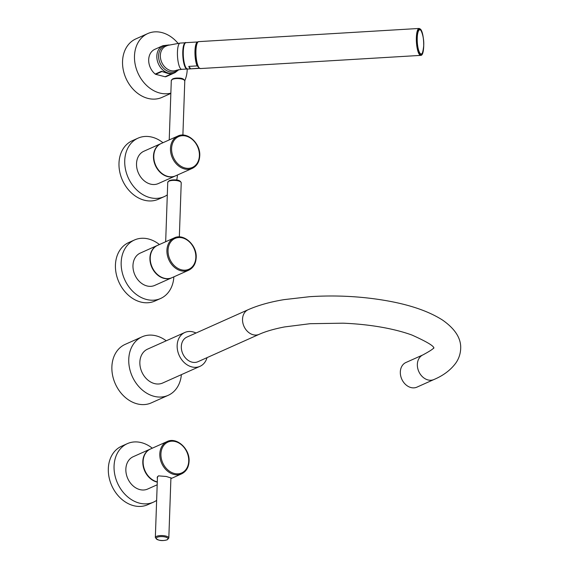 <?xml version="1.0" encoding="UTF-8"?>
<svg xmlns="http://www.w3.org/2000/svg" width="569" height="569" viewBox="0 0 569 569"><rect width="100%" height="100%" fill="white"/><g stroke="black" fill="none" stroke-linecap="round" stroke-linejoin="round"><path stroke-width="0.85" d="M150.237 257.75A17.696 13.862 -114.1 0 1 157.577 245.36L174.256 237.899A17.696 13.862 65.9 0 0 166.916 250.296A17.696 13.862 65.9 0 0 173.908 266.84A17.696 13.862 65.9 0 0 188.702 270.211L172.023 277.672A17.696 13.862 65.9 0 1 157.229 274.301A17.696 13.862 65.9 0 1 150.237 257.75M172.066 277.651A17.703 13.869 -114.1 0 1 171.717 277.814A17.703 13.869 -114.1 0 1 156.923 274.443A17.703 13.869 -114.1 0 1 149.924 257.885A17.703 13.869 65.9 0 1 157.264 245.488A17.703 13.869 65.9 0 1 157.62 245.339M171.717 277.814L154.761 285.396A17.703 13.869 -114.1 0 1 139.96 282.018A17.703 13.869 -114.1 0 1 132.968 265.467A17.703 13.869 -114.1 0 1 140.308 253.07L157.264 245.488M159.412 244.542A32.035 25.1 65.9 0 0 134.462 239.99A32.035 25.1 65.9 0 0 121.176 262.423A32.035 25.1 -114.1 0 0 133.836 292.374A32.035 25.1 -114.1 0 0 160.614 298.483L154.875 301.044A32.035 25.1 -114.1 0 1 128.096 294.941A32.035 25.1 -114.1 0 1 115.436 264.99A32.035 25.1 65.9 0 1 128.722 242.558L134.462 239.99M173.858 276.847A32.035 25.1 -114.1 0 1 160.614 298.483M170.906 478.358L171.184 478.038L166.29 476.481L158.417 475.862L157.165 477.547L157.4 478.565M157.286 481.915A17.696 13.862 -114.1 0 1 143.125 461.402A17.696 13.862 65.9 0 1 150.465 449.012L167.144 441.551A17.696 13.862 65.9 0 0 159.804 453.948A17.696 13.862 65.9 0 0 166.795 470.492A17.696 13.862 65.9 0 0 181.589 473.863L170.892 478.65M157.279 482.128A17.703 13.869 65.9 0 1 142.812 461.537A17.703 13.869 -114.1 0 1 150.152 449.14A17.703 13.869 -114.1 0 1 150.508 448.991M157.179 484.788L147.648 489.048A17.703 13.869 -114.1 0 1 132.854 485.677A17.703 13.869 -114.1 0 1 125.856 469.119A17.703 13.869 -114.1 0 1 133.196 456.722L150.152 449.14M152.3 448.194A32.035 25.1 -114.1 0 0 127.349 443.642A32.035 25.1 -114.1 0 0 114.063 466.075A32.035 25.1 65.9 0 0 126.723 496.026A32.035 25.1 65.9 0 0 153.502 502.135A32.035 25.1 65.9 0 0 156.639 500.371M127.349 443.642L121.61 446.21A32.035 25.1 -114.1 0 0 108.323 468.643A32.035 25.1 65.9 0 0 120.984 498.593A32.035 25.1 65.9 0 0 147.762 504.696L153.502 502.135M153.794 155.927A17.696 13.862 -114.1 0 1 161.134 143.537L177.812 136.076A17.696 13.862 65.9 0 0 170.472 148.466A17.696 13.862 65.9 0 0 177.464 165.01A17.696 13.862 65.9 0 0 192.258 168.388L175.579 175.842A17.696 13.862 65.9 0 1 160.785 172.471A17.696 13.862 65.9 0 1 153.794 155.927M175.622 175.828A17.703 13.869 -114.1 0 1 175.273 175.992A17.703 13.869 -114.1 0 1 160.472 172.613A17.703 13.869 -114.1 0 1 153.481 156.062A17.703 13.869 65.9 0 1 160.821 143.665A17.703 13.869 65.9 0 1 161.176 143.516M175.273 175.992L158.317 183.567A17.703 13.869 -114.1 0 1 143.516 180.195A17.703 13.869 -114.1 0 1 136.524 163.644A17.703 13.869 -114.1 0 1 143.865 151.247L160.821 143.665M162.969 142.712A32.035 25.1 65.9 0 0 138.018 138.16A32.035 25.1 65.9 0 0 124.732 160.593A32.035 25.1 -114.1 0 0 137.392 190.544A32.035 25.1 -114.1 0 0 164.164 196.654L158.431 199.221A32.035 25.1 -114.1 0 1 131.652 193.111A32.035 25.1 -114.1 0 1 118.992 163.161A32.035 25.1 65.9 0 1 132.278 140.728L138.018 138.16M177.414 175.024A32.035 25.1 -114.1 0 1 176.724 180.046M167.307 194.89A32.035 25.1 -114.1 0 1 164.164 196.654M416.928 387.14A13.485 10.569 -114.1 0 1 405.647 384.566A13.485 10.569 -114.1 0 1 400.32 371.955A13.485 10.569 65.9 0 1 405.91 362.51L422.938 354.9A13.485 10.569 -114.1 0 0 417.347 364.345A13.485 10.569 -114.1 0 0 422.675 376.955A13.485 10.569 -114.1 0 0 433.948 379.523L416.928 387.14M259.137 334.344A13.485 10.569 65.9 0 1 247.864 331.777A13.485 10.569 65.9 0 1 242.529 319.166A13.485 10.569 65.9 0 1 248.127 309.721L186.909 337.09A13.485 10.569 65.9 0 0 181.319 346.535A13.485 10.569 65.9 0 0 186.646 359.146A13.485 10.569 65.9 0 0 197.92 361.72L259.137 334.344C265.638 331.421 274.109 328.953 284.564 326.933L310.027 323.704L343.043 323.185C358.186 323.797 372.482 325.411 385.924 328.029C395.832 329.984 404.545 332.339 412.041 335.084C427.362 341.99 434.595 346.393 433.756 348.313M207.024 357.645A18.549 14.531 -114.1 0 1 199.989 366.336A18.549 14.531 -114.1 0 1 184.484 362.802A18.549 14.531 -114.1 0 1 177.158 345.461A18.549 14.531 65.9 0 1 184.847 332.474A18.549 14.531 65.9 0 1 196.013 333.021M199.989 366.336L162.691 383.008A18.549 14.531 -114.1 0 1 147.186 379.473A18.549 14.531 -114.1 0 1 139.86 362.133A18.549 14.531 -114.1 0 1 147.549 349.146L184.847 332.474M168.196 395.327L151.318 402.873A32.035 25.1 65.9 0 1 124.54 396.764A32.035 25.1 65.9 0 1 111.88 366.813A32.035 25.1 -114.1 0 1 125.166 344.38L142.044 336.834A32.035 25.1 -114.1 0 0 128.758 359.267A32.035 25.1 65.9 0 0 141.418 389.217A32.035 25.1 65.9 0 0 168.196 395.327A32.035 25.1 65.9 0 0 181.376 374.658M142.044 336.834A32.035 25.1 -114.1 0 1 166.233 340.795M185.572 42.76A13.151 3.435 86.6 0 0 185.494 42.76A13.151 3.435 86.6 0 0 182.763 53.813A13.151 3.435 86.6 0 0 185.843 68.294A13.151 3.435 86.6 0 0 187.066 69.013A13.151 3.435 86.6 0 0 187.137 69.005M184.882 43.521A12.682 3.314 86.6 0 0 182.919 55.143A12.682 3.314 86.6 0 0 185.864 67.853M167.457 73.209A1.351 0.711 -75.5 0 0 167.691 73.373L161.952 71.523L155.693 74.319A1.351 1.06 -114.1 0 1 155.223 74.077A14.773 11.572 -114.1 0 1 148.687 60.499A14.773 11.572 -114.1 0 1 154.818 49.325L162.962 45.684A14.773 11.572 65.9 0 0 157.172 59.994A14.773 11.572 65.9 0 0 168.502 73.109A14.773 11.572 -114.1 0 0 175.017 72.654L178.894 69.631M175.017 72.654L166.873 76.296A14.773 11.572 -114.1 0 1 165.586 76.758L171.852 73.956L167.983 73.337L161.489 71.274L155.223 74.077M170.856 93.131A32.035 25.1 65.9 0 1 134.483 55.997A32.035 25.1 -114.1 0 1 147.769 33.564A32.035 25.1 -114.1 0 1 177.962 43.251M187.222 69.027A32.035 25.1 -114.1 0 1 187.208 69.624A32.035 25.1 65.9 0 1 184.761 80.741M155.693 74.319L165.11 76.758A1.351 1.06 65.9 0 0 165.586 76.758M170.849 93.43L161.987 97.391A32.035 25.1 65.9 0 1 135.209 91.289A32.035 25.1 65.9 0 1 122.548 61.338A32.035 25.1 -114.1 0 1 135.835 38.905L147.769 33.564M163.744 71.986L164.462 72.114M165.11 76.758L171.369 73.849M167.983 73.337A1.351 0.711 -75.5 0 1 167.691 73.373L170.686 73.842A1.351 1.053 -88.2 0 0 170.977 73.792M188.766 66.402A13.222 3.457 86.6 0 0 189.74 68.124A13.222 3.457 86.6 0 0 190.75 68.835L188.766 66.402L197.08 65.904L198.595 67.092M190.75 68.835L199.278 68.145M416.913 37.853A12.411 3.243 86.6 0 0 420.953 54.29C422.042 55.108 422.959 52.305 423.706 45.869C424.367 36.11 420.235 27.454 419.467 29.51A12.411 3.243 86.6 0 0 416.913 37.853M169.626 180.579A5.932 1.956 2 0 1 175.793 179.968A5.932 1.956 2 0 1 180.359 181.696M168.936 181.17A6.743 2.219 2 0 1 176.525 180.551A6.743 2.219 2 0 1 181.227 182.841C180.302 179.925 176.319 179.178 169.27 180.601L167.741 182.364A6.743 2.219 2 0 1 168.936 181.17M168.04 250.26A16.885 13.229 65.9 0 0 181.383 269.791A16.885 13.229 65.9 0 0 195.836 257.444A16.885 13.229 65.9 0 0 182.493 237.913A16.885 13.229 65.9 0 0 168.04 250.26M166.937 539.81A5.932 1.956 -178 0 0 165.423 537.044A5.932 1.956 -178 0 0 157.172 537.285A5.932 1.956 -178 0 0 158.687 540.052A5.932 1.956 -178 0 0 166.937 539.81M168.822 538.025A6.743 2.219 -178 0 0 164.121 535.735A6.743 2.219 -178 0 0 156.532 536.354A6.743 2.219 -178 0 0 155.337 537.549C157.684 540.607 161.667 541.354 167.293 539.789L168.822 538.025L170.928 477.768M188.723 461.096A16.885 13.229 65.9 0 0 175.38 441.572A16.885 13.229 65.9 0 0 160.927 453.913A16.885 13.229 65.9 0 0 174.27 473.444A16.885 13.229 65.9 0 0 188.723 461.096M173.182 78.75A5.932 1.956 2 0 1 179.349 78.145A5.932 1.956 2 0 1 183.915 79.873M172.492 79.34A6.743 2.219 2 0 1 180.081 78.721A6.743 2.219 2 0 1 184.783 81.011C183.858 78.102 179.875 77.356 172.827 78.778L171.297 80.542A6.743 2.219 2 0 1 172.492 79.34M171.596 148.438A16.885 13.229 65.9 0 0 184.939 167.962A16.885 13.229 65.9 0 0 199.392 155.614A16.885 13.229 65.9 0 0 186.049 136.091A16.885 13.229 65.9 0 0 171.596 148.438M185.494 42.76L180.16 43.08A13.151 3.435 86.6 0 0 177.428 54.133A13.151 3.435 86.6 0 0 180.508 68.614A13.151 3.435 86.6 0 0 181.731 69.333L187.066 69.013M181.731 69.333L176.539 70.2A13.151 10.306 -114.1 0 1 170.743 70.599A13.151 10.306 -114.1 0 1 160.65 58.927A13.151 10.306 -114.1 0 1 165.807 46.189L167.912 45.349L180.16 43.08M168.388 45.186A13.962 10.939 65.9 0 0 158.602 56.964A13.962 10.939 65.9 0 0 169.619 71.858A13.962 10.939 -114.1 0 0 178.268 69.745M170.949 73.849L171.376 73.956A1.351 1.06 65.9 0 0 171.852 73.956M161.952 71.523A1.351 1.06 -114.1 0 1 161.489 71.274M187.585 69.048A13.222 3.457 -93.4 0 1 186.362 68.33A13.222 3.457 -93.4 0 1 183.261 53.77A13.222 3.457 -93.4 0 1 186.006 42.661C185.003 41.8 183.993 44.311 182.976 50.179L183.417 60.463C183.531 63.266 186.07 69.19 185.963 68.159L187.585 69.048L199.285 68.351A13.222 3.457 -93.4 0 1 199.072 68.337M197.08 65.904A13.222 3.457 -93.4 0 1 194.968 51.231A13.222 3.457 -93.4 0 1 197.706 41.964L186.006 42.661M197.742 65.613A12.682 3.314 -93.4 0 1 196.497 44.866M420.754 55.378C424.972 55.798 424.446 33.379 420.591 29.268L419.147 28.45A13.485 3.528 86.6 0 0 416.344 39.787A13.485 3.528 86.6 0 0 419.502 54.645A13.485 3.528 86.6 0 0 420.754 55.378L200.338 68.557A13.485 3.528 -93.4 0 1 199.093 67.825A13.485 3.528 -93.4 0 1 195.928 52.967A13.485 3.528 -93.4 0 1 198.73 41.629C194.513 41.21 195.039 63.628 198.887 67.739L200.338 68.557M419.773 54.375A13.222 3.457 86.6 0 0 423.72 46.21A13.222 3.457 86.6 0 0 420.647 29.424A13.222 3.457 86.6 0 0 416.7 37.59A13.222 3.457 86.6 0 0 419.773 54.375M198.837 67.583A13.222 3.457 -93.4 0 1 195.786 54.588A13.222 3.457 -93.4 0 1 197.692 42.334M423.692 45.84A12.141 3.172 86.6 0 0 420.868 30.427A12.141 3.172 86.6 0 0 417.241 37.924A12.141 3.172 86.6 0 0 420.071 53.337A12.141 3.172 86.6 0 0 423.692 45.84M165.671 241.74L167.741 182.364M174.256 237.899C183.787 233.02 197.13 245.275 196.184 257.679C195.821 263.732 193.332 267.907 188.702 270.211M179.335 236.917L181.227 182.841M157.471 476.616L155.337 537.549M167.144 441.551C176.675 436.672 190.018 448.927 189.072 461.331C188.716 467.384 186.219 471.559 181.589 473.863M169.228 139.917L171.297 80.542M177.812 136.076C187.343 131.197 200.686 143.452 199.74 155.849C199.378 161.902 196.888 166.084 192.258 168.388M182.891 135.095L184.783 81.011M248.127 309.721C258.127 305.311 270.104 301.94 284.059 299.628L309.735 296.684C336.435 294.984 362.503 296.406 387.944 300.958C410.946 305.126 429.168 311.506 442.604 320.112C455.25 328.982 461.274 338.548 460.677 348.797C460.392 354.117 458.749 358.89 455.769 363.114C450.605 370.092 443.329 375.561 433.948 379.523M433.791 347.41C434.389 348.157 430.769 350.653 422.938 354.9M169.093 44.958L162.962 45.684M170.686 73.842L171.276 73.821M419.147 28.45L198.73 41.629"/></g></svg>
